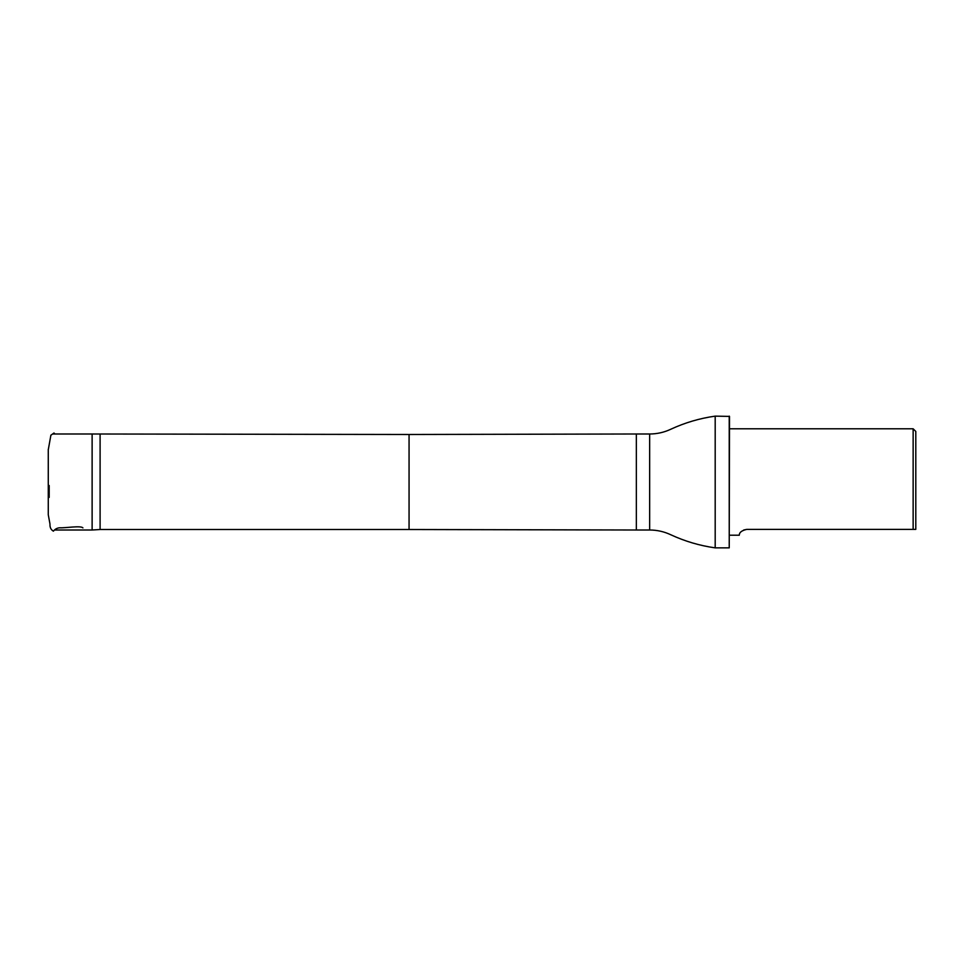 <?xml version="1.0" encoding="UTF-8"?>
<svg xmlns="http://www.w3.org/2000/svg" width="964" height="964" viewBox="0 0 964 964"><rect width="100%" height="100%" fill="white"/><g stroke="black" fill="none" stroke-linecap="round" stroke-linejoin="round"><path stroke-width="1.45" d="M49.188 485.519L49.188 497.4M100.099 434.487L100.099 529.513L409.061 529.513L409.061 434.487L92.122 433.993L92.122 530.007L54.996 530.007M915.8 529.381L915.8 431.438L913.137 428.787L913.137 529.381L915.8 529.381L746.799 529.381L743.702 530.007M746.799 529.381C737.508 531.441 739.846 535.779 739.111 535.213C739.846 535.791 737.508 531.429 746.799 529.381M649.652 530.007L649.652 433.993C657.062 433.969 664.112 432.39 670.799 429.233C684.958 422.678 699.744 418.316 715.192 416.135L715.192 547.865C699.744 545.684 684.958 541.322 670.799 534.767C664.112 531.61 657.062 530.031 649.652 530.007L636.348 530.007L636.348 433.993L409.061 434.487M729.23 416.135L729.23 547.865L729.495 416.4L715.192 416.135M48.272 514.728L48.284 505.172M48.272 449.284L48.272 514.764L49.983 524.042C49.791 527.404 50.935 529.766 53.418 531.164C55.081 529.019 57.262 527.886 59.961 527.778C64.962 528.139 80.976 525.404 82.916 527.874M54.996 433.993L53.996 433.017L50.887 435.198L48.272 449.802M48.284 458.635L48.272 472.119M48.272 467.757L48.272 497.617M48.284 466.359L48.272 496.255M92.122 433.993L52.827 433.993M729.495 535.213L739.111 535.213M729.495 428.787L913.137 428.787M100.099 529.513L92.122 530.007M409.061 529.513L636.348 530.007M649.652 433.993L636.348 433.993M729.23 547.865L715.192 547.865"/></g></svg>
